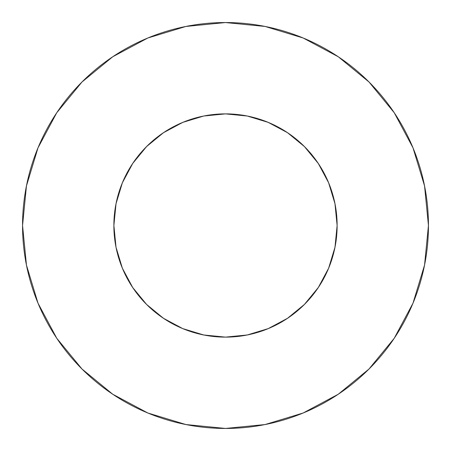 <?xml version="1.0" encoding="UTF-8"?>
<svg xmlns="http://www.w3.org/2000/svg" width="451" height="451" viewBox="0 0 451 451"><rect width="100%" height="100%" fill="white"/><g stroke="black" fill="none" stroke-linecap="round" stroke-linejoin="round"><path stroke-width="0.68" d="M113.877 225.5A111.622 111.622 0 0 1 225.5 113.877A111.622 111.622 0 0 1 337.123 225.5A111.622 111.622 0 0 1 225.5 337.123A111.622 111.622 0 0 1 113.877 225.5L116.02 247.278L122.373 268.215L132.69 287.512L146.569 304.431L163.487 318.31L182.785 328.627L203.722 334.98L225.5 337.123L247.278 334.98L268.215 328.627L287.512 318.31L304.431 304.431L318.31 287.512L328.627 268.215L334.98 247.278L337.123 225.5L334.98 203.722L328.627 182.785L318.31 163.487L304.431 146.569L287.512 132.69L268.215 122.373L247.278 116.02L225.5 113.877L203.722 116.02L182.785 122.373L163.487 132.69L146.569 146.569L132.69 163.487L122.373 182.785L116.02 203.722L113.877 225.5M22.55 225.5A202.95 202.95 0 0 1 225.5 22.55A202.95 202.95 0 0 1 428.45 225.5A202.95 202.95 0 0 1 225.5 428.45A202.95 202.95 0 0 1 22.55 225.5L26.451 265.092L37.997 303.168L56.753 338.256L81.992 369.008L112.744 394.247L147.832 413.003L185.908 424.549L225.5 428.45L265.092 424.549L303.168 413.003L338.256 394.247L369.008 369.008L394.247 338.256L413.003 303.168L424.549 265.092L428.45 225.5L424.549 185.908L413.003 147.832L394.247 112.744L369.008 81.992L338.256 56.753L303.168 37.997L265.092 26.451L225.5 22.55L185.908 26.451L147.832 37.997L112.744 56.753L81.992 81.992L56.753 112.744L37.997 147.832L26.451 185.908L22.55 225.5M394.247 112.744L369.008 81.992L338.306 56.792M112.744 56.753L81.992 81.992L56.792 112.694M56.753 338.256L81.992 369.008L112.694 394.208M338.256 394.247L369.008 369.008L394.208 338.306"/></g></svg>
